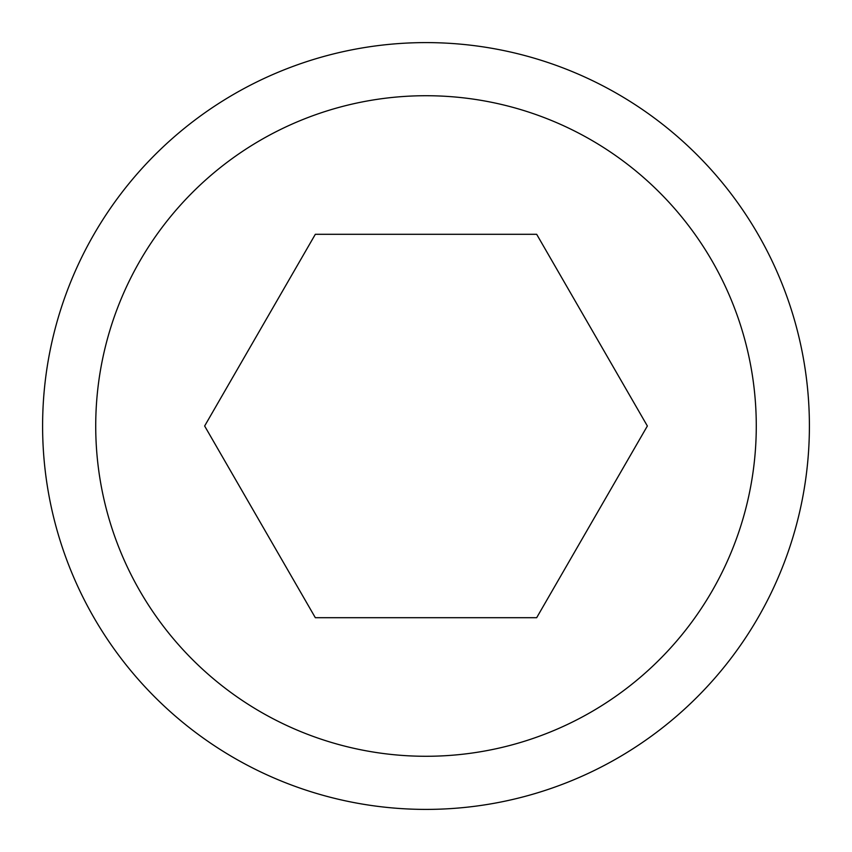 <?xml version="1.0" encoding="UTF-8"?>
<svg xmlns="http://www.w3.org/2000/svg" width="852" height="852" viewBox="0 0 852 852"><rect width="100%" height="100%" fill="white"/><g stroke="black" fill="none" stroke-linecap="round" stroke-linejoin="round"><path stroke-width="1.28" d="M809.4 426A383.4 383.4 0 0 0 426 42.6A383.4 383.4 0 0 0 42.6 426A383.4 383.4 0 0 0 426 809.4A383.4 383.4 0 0 0 809.4 426M756.278 426A330.278 330.278 0 0 0 426 95.722A330.278 330.278 0 0 0 95.722 426A330.278 330.278 0 0 0 426 756.278A330.278 330.278 0 0 0 756.278 426M204.64 426L315.325 234.3L536.675 234.3L647.36 426L536.675 617.7L315.325 617.7L204.64 426"/></g></svg>
